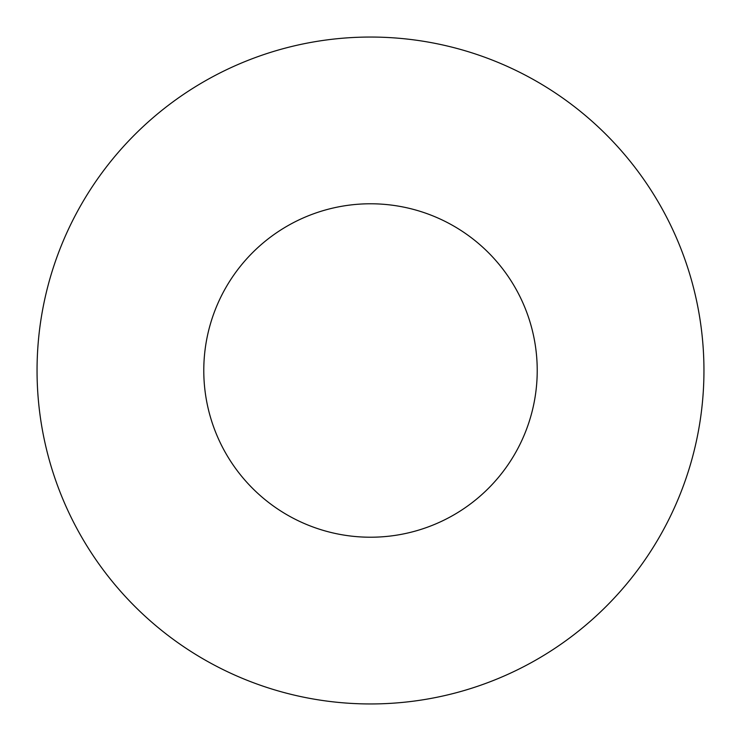<?xml version="1.0" encoding="UTF-8"?>
<svg xmlns="http://www.w3.org/2000/svg" width="741" height="741" viewBox="0 0 741 741"><rect width="100%" height="100%" fill="white"/><g stroke="black" fill="none" stroke-linecap="round" stroke-linejoin="round"><path stroke-width="1.11" d="M537.225 370.5A166.725 166.725 0 0 1 287.137 514.884A166.725 166.725 0 0 1 287.137 226.116A166.725 166.725 0 0 1 537.225 370.5M703.95 370.5A333.45 333.45 0 0 1 203.775 659.277A333.45 333.45 0 0 1 203.775 81.723A333.45 333.45 0 0 1 703.95 370.5"/></g></svg>
